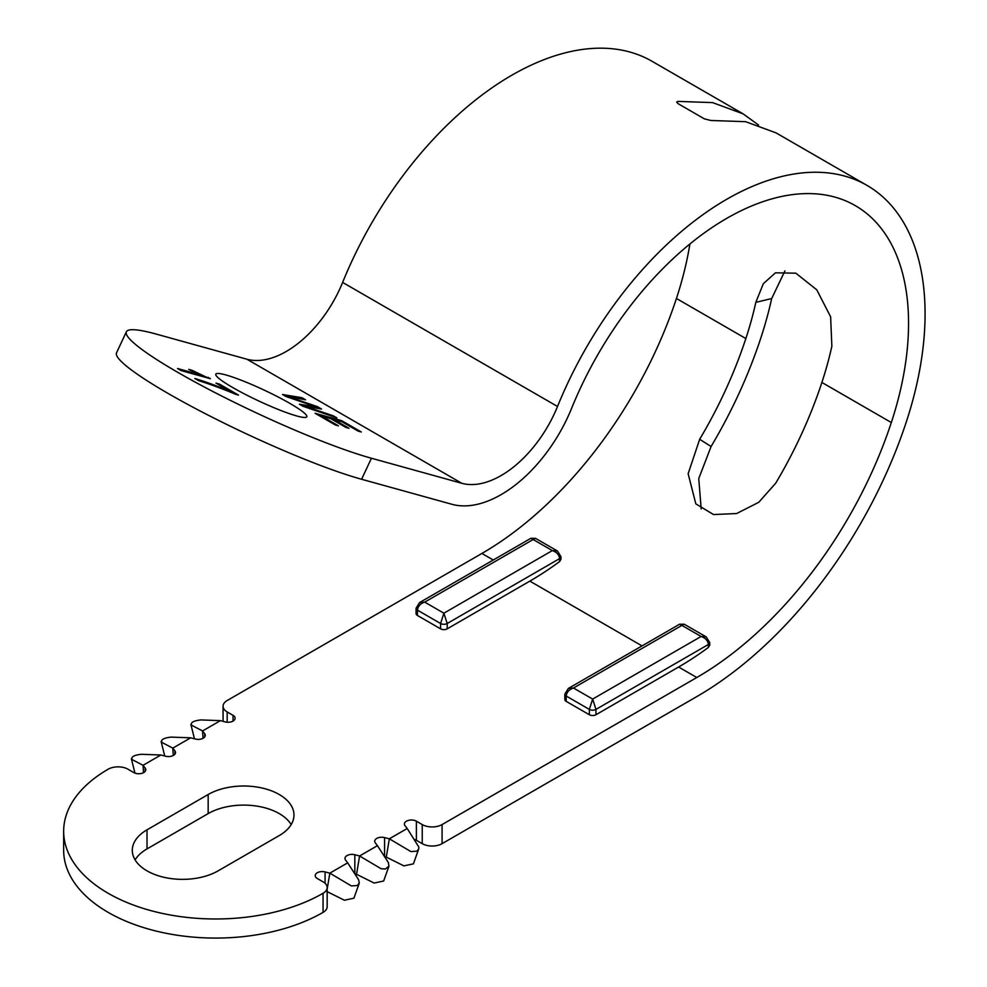 <?xml version="1.0" encoding="UTF-8"?>
<svg xmlns="http://www.w3.org/2000/svg" width="987" height="987" viewBox="0 0 987 987"><rect width="100%" height="100%" fill="white"/><g stroke="black" fill="none" stroke-linecap="round" stroke-linejoin="round"><path stroke-width="1.48" d="M701.189 508.91L698.747 478.596L711.084 446.506L699.672 439.277L688.136 473.735L695.835 503.876L713.539 514.548L736.623 513.536L758.793 502.272L775.708 483.186A303.897 175.464 120 0 0 821.887 382.45A257.151 148.469 120 0 0 831.856 346.252L830.635 316.815L816.742 289.783L795.855 273.189L775.424 272.819L763.321 283.713L755.82 302.355L771.686 298.53L784.924 270.907M711.084 446.506A327.277 188.961 120 0 0 760.817 338.023A280.53 161.967 120 0 0 771.686 298.53M371.433 458.239L461.78 483.285A93.506 53.989 120 0 0 557.519 406.484A280.53 161.967 -60 0 1 866.981 185.383A280.53 161.967 -60 0 1 906.276 422.004A327.277 188.961 -60 0 1 696.797 696.6L442.077 843.663L442.077 824.577L696.797 677.514A303.897 175.464 120 0 0 891.323 422.535A257.151 148.469 120 0 0 855.297 205.629A257.151 148.469 120 0 0 571.621 408.297A116.885 67.486 -60 0 1 451.96 504.295L361.6 479.263L371.433 458.239A151.949 18.334 25.1 0 1 214.549 392.37A151.949 18.334 25.1 0 1 126.348 331.829A151.949 18.334 25.1 0 1 156.538 334.174L246.898 359.219A93.506 53.989 120 0 0 342.625 282.418A280.53 161.967 -60 0 1 652.099 61.317L743.014 113.801L758.559 125.041M866.981 185.383L776.066 132.887L745.629 121.685L710.874 120.476L704.422 118.872L678.155 103.709L676.65 102.093L677.81 101.39L712.565 102.599L743.014 113.813M566.205 701.375L566.205 696.032C566.748 692.084 569.166 689.419 573.484 688.013L568.339 688.445L679.587 624.228L681.918 625.4L573.484 688.013L592.656 699.08L701.091 636.479L706.236 636.911L709.739 642.586A4.676 2.702 -0 0 1 708.37 644.499L708.37 647.447A303.897 175.464 120 0 1 678.612 667.015L595.963 714.736A4.676 2.702 180 0 1 589.35 714.736L566.205 701.375A4.676 2.702 180 0 1 564.835 699.462L564.835 694.12A4.676 2.702 0 0 0 566.205 696.032L589.35 709.394A4.676 2.702 0 0 0 595.963 709.394L708.37 644.499C707.926 640.674 705.508 637.997 701.091 636.479L681.918 625.4L684.262 624.228L706.236 636.911M589.35 714.736L589.35 709.394L592.656 699.08L595.963 709.394L595.963 714.736M327.166 889.151L329.831 873.15L325.081 871.928A7.008 4.047 0 0 0 315.223 875.629A7.008 4.047 0 0 0 317.271 878.492L323.057 881.835A14.028 8.093 180 0 1 327.166 887.56A14.028 8.093 180 0 1 323.057 893.284A151.949 87.732 0 0 1 157.464 912.309A151.949 87.732 0 0 1 63.661 831.251A151.949 87.732 0 0 1 108.163 769.218A14.028 8.093 180 0 1 128.002 769.218L133.788 772.562A7.008 4.047 0 0 0 141.437 773.438A7.008 4.047 0 0 0 145.768 769.7A7.008 4.047 0 0 0 145.163 768.059L143.041 765.307L160.893 755.006L165.656 756.227A7.008 4.047 0 0 0 175.513 752.526A7.008 4.047 0 0 0 174.909 750.885L172.799 748.134L173.28 755.487M384.585 837.581L384.585 856.667A7.008 4.047 0 0 0 384.548 856.654L386.287 857.098L389.347 838.802L384.585 837.581A7.008 4.047 0 0 0 374.727 841.282A7.008 4.047 0 0 0 375.331 842.923L377.441 845.662L359.589 855.976L354.827 854.754A7.008 4.047 0 0 0 344.969 858.456A7.008 4.047 0 0 0 345.573 860.096L347.695 862.848L329.831 873.15L351.36 885.919L357.343 885.524L359.305 882.97L358.589 879.688L347.695 862.848M356.541 874.285L374.147 883.044L383.659 881.009L388.94 866.241L385.325 869.004L381.105 868.733L359.589 855.976L356.541 874.285L354.827 873.84A7.008 4.047 0 0 0 354.802 873.828M709.739 642.586L709.739 645.14L708.37 647.447M530.809 538.334L535.485 538.334L533.153 539.519L530.809 538.334L419.574 602.563L424.718 602.119C420.4 603.526 417.97 606.203 417.439 610.139L440.584 623.5L443.891 613.186L552.325 550.586L533.153 539.519L424.718 602.119L443.891 613.186L447.197 623.5L447.197 628.842L529.846 581.121A303.897 175.464 120 0 0 559.604 561.554L560.974 559.259L560.974 556.693A4.676 2.702 -0 0 1 559.604 558.605L559.604 561.554M190.651 737.82L171.121 737.104C163.669 737.955 160.597 739.732 161.905 742.434L172.799 748.134L190.651 737.82L195.414 739.041A7.008 4.047 0 0 0 205.271 735.34A7.008 4.047 0 0 0 204.667 733.699L202.557 730.96L220.409 720.646L225.196 721.904A7.008 4.047 0 0 0 235.103 718.215A7.008 4.047 0 0 0 233.055 715.353L227.183 711.96A14.028 8.093 180 0 1 223.074 706.236A14.028 8.093 180 0 1 227.183 700.511L481.903 553.448A303.897 175.464 120 0 0 676.428 298.469A257.151 148.469 120 0 0 689.901 243.974M699.672 439.277A303.897 175.464 120 0 0 745.851 338.553A257.151 148.469 120 0 0 755.82 302.355M194.846 378.502C204.642 381.401 216.498 385.72 230.415 391.444L215.993 383.116L219.398 384.066L238.496 395.096L235.708 394.319C221.483 388.397 209.121 383.857 198.609 380.674L194.846 378.502M232.759 387.558A50.263 6.07 -154.9 0 1 215.795 374.172A50.263 6.07 -154.9 0 1 263.899 389.976A50.263 6.07 -154.9 0 1 306.846 416.773A50.263 6.07 -154.9 0 1 279.864 410.098A50.263 6.07 -154.9 0 1 232.759 387.558M286.119 396.564L316.136 406.878L299.382 404.226L302.923 406.262L336.863 417.883L333.236 415.786L304.786 406.225L321.552 409.05L317.382 406.632L288.031 396.552L305.588 399.821L301.96 397.724L282.553 394.504L286.119 396.564M338.479 425.853L335.346 424.99L315.087 413.294L341.662 420.659L361.304 431.998L358.195 431.134L342.119 421.844L333.951 419.586L349.016 428.284L345.882 427.42L330.818 418.722L321.787 416.218L338.479 425.853M208.047 377.342L210.404 378.712L181.176 370.606L177.537 368.509L200.361 374.838L188.714 369.409L192.144 370.359L208.627 378.218M560.974 556.693L557.47 551.017L552.325 550.586C556.73 552.115 559.16 554.78 559.604 558.605L447.197 623.5A4.676 2.702 0 0 1 440.584 623.5L440.584 628.842L417.439 615.481A4.676 2.702 180 0 1 416.07 613.569L416.07 608.226A4.676 2.702 0 0 0 417.439 610.139L417.439 615.481M126.348 331.829L116.515 352.852A151.949 18.334 25.1 0 0 204.716 413.38A151.949 18.334 25.1 0 0 361.6 479.263M63.661 831.251L63.661 850.35A151.949 87.732 0 0 0 157.464 931.395A151.949 87.732 0 0 0 323.057 912.383L323.057 893.284M291.177 824.577A50.263 29.018 0 0 0 208.171 813.596L147.014 848.919A50.263 29.018 0 0 0 135.083 859.887M279.259 835.557A50.263 29.018 0 0 0 293.978 815.028A50.263 29.018 0 0 0 262.949 788.218A50.263 29.018 0 0 0 208.171 794.51L147.014 829.82A50.263 29.018 0 0 0 132.295 850.35A50.263 29.018 0 0 0 163.324 877.147A50.263 29.018 0 0 0 218.09 870.867L279.259 835.557M447.197 628.842A4.676 2.702 180 0 1 440.584 628.842M160.893 755.006L141.375 754.29C133.911 755.129 130.839 756.906 132.147 759.608L143.041 765.307L143.522 772.661M220.409 720.646L200.867 719.93C193.403 720.781 190.331 722.558 191.638 725.26L202.557 730.96L203.038 738.313M161.14 741.582L161.905 742.434M190.873 724.409L191.638 725.26M131.382 758.769L132.147 759.608M327.166 887.56L327.166 906.646A14.028 8.093 180 0 1 323.057 912.383M442.077 824.577A14.028 8.093 180 0 1 422.239 824.577L416.378 821.184A7.008 4.047 0 0 0 408.729 820.308A7.008 4.047 0 0 0 404.399 824.059A7.008 4.047 0 0 0 405.028 825.724L407.199 828.488L389.347 838.802L410.863 851.571L416.847 851.189L418.685 849.067L418.796 846.994L407.199 828.488M442.077 843.663A14.028 8.093 180 0 1 422.239 843.663L416.378 840.282A7.008 4.047 0 0 0 414.281 839.443M388.94 866.241L388.347 862.515L377.441 845.662M386.287 857.098L403.905 865.883L413.417 863.847L418.685 849.067M326.783 891.458L344.401 900.23L353.914 898.182L359.182 883.414M300.455 404.843L316.136 406.878M334.593 417.106L333.236 415.786M333.038 416.206L304.786 406.225M320.306 408.852L317.382 406.632M317.185 407.051L288.031 396.552M304.23 399.575L301.96 397.724M301.763 398.156L283.651 395.145M316.667 414.207L341.662 420.659M341.465 421.079L359.527 431.504M347.239 427.79L333.951 419.586M336.703 425.36L321.787 416.218M196.536 379.477L230.415 391.444M217.572 384.029L219.398 384.066M219.2 384.486L236.72 394.603M179.116 369.422L200.361 374.838M190.96 370.507L192.144 370.359M191.947 370.779L207.85 377.762M342.625 282.418L557.519 406.484M174.909 754.167L174.909 750.885M354.827 873.84L354.827 854.754M821.887 382.45L891.323 422.535M678.612 667.015L696.797 677.514M529.846 581.121L642.043 645.905M481.903 553.448L493.266 560.011M676.428 298.469L745.851 338.553M246.898 359.219L461.78 483.285M208.171 813.596L208.171 794.51M147.014 848.919L147.014 829.82M145.163 771.341L145.163 768.059M204.667 736.993L204.667 733.699M233.055 721.078L233.055 715.353M227.183 722.225L227.183 711.96M422.239 843.663L422.239 824.577M416.378 840.282L416.378 821.184M325.081 883.316L325.081 871.928M568.339 688.445L564.835 694.12M419.574 602.563L416.07 608.226M223.074 706.236L223.074 721.349M164.73 755.98L161.152 741.656M194.464 738.807L190.886 724.483M134.96 773.105L131.394 758.83M679.587 624.228L684.262 624.228M557.47 551.017L535.485 538.334"/></g></svg>
